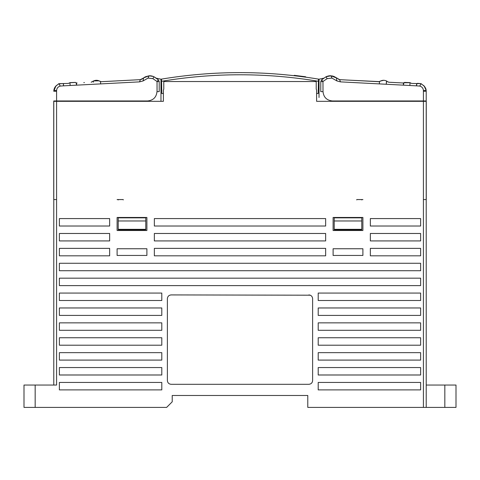 <?xml version="1.0" encoding="UTF-8"?>
<svg xmlns="http://www.w3.org/2000/svg" width="480" height="480" viewBox="0 0 480 480"><rect width="100%" height="100%" fill="white"/><g stroke="black" fill="none" stroke-linecap="round" stroke-linejoin="round"><path stroke-width="0.72" d="M316.602 90.18L316.218 89.04L316.602 90.18L316.602 101.322L426.21 101.322L426.204 199.548L423.414 199.548L423.414 407.394L307.782 407.394L307.782 395.478L172.218 395.478L172.224 401.808L166.638 407.394L24 407.394L24 385.05L46.902 385.05L35.172 385.05L35.172 407.394M416.898 100.95L416.898 101.322M444.828 407.394L444.828 385.05L456 385.05L456 407.394L426.21 407.394L426.21 392.37M426.21 218.58L426.21 226.026M426.21 233.478L426.21 240.924M426.21 248.376L426.21 255.822M426.21 263.268L426.21 270.72M426.21 278.166L426.21 285.612M426.21 293.064L426.21 300.51M426.21 307.962L426.21 315.408M426.21 322.854L426.21 330.306M426.21 337.752L426.21 345.204M426.21 352.65L426.21 360.096M426.21 367.548L426.21 374.994M426.204 101.322L426.21 407.394L423.414 407.394M118.218 199.92L118.218 199.548L123.246 199.548L117.102 199.584M56.586 385.05L53.79 385.05L53.79 199.548L56.586 199.548L56.586 385.05L35.172 385.05M362.898 199.584L356.748 199.548L356.748 199.92M420.624 382.44L420.624 389.892L318.21 389.892L318.21 382.44L420.624 382.44M420.624 367.548L420.624 374.994L318.21 374.994L318.21 367.548L420.624 367.548M318.21 360.096L318.21 352.65L420.624 352.65L420.624 360.096L318.21 360.096M420.624 337.752L420.624 345.204L318.21 345.204L318.21 337.752L420.624 337.752M318.21 330.306L318.21 322.854L420.624 322.854L420.624 330.306L318.21 330.306M318.21 315.408L318.21 307.962L420.624 307.962L420.624 315.408L318.21 315.408M318.21 300.51L318.21 293.064L420.624 293.064L420.624 300.51L318.21 300.51M308.898 294.924C311.142 295.164 312.384 296.406 312.624 298.65L312.624 380.58C312.384 382.824 311.142 384.066 308.898 384.306L171.102 384.306C168.858 384.066 167.616 382.824 167.382 380.58L167.382 298.65C167.616 296.406 168.858 295.164 171.102 294.924L310.308 295.2M161.796 382.44L161.796 389.892L59.382 389.892L59.382 382.44L161.796 382.44M59.382 374.994L59.382 367.548L161.796 367.548L161.796 374.994L59.382 374.994M161.796 352.65L161.796 360.096L59.382 360.096L59.382 352.65L161.796 352.65M161.796 337.752L161.796 345.204L59.382 345.204L59.382 337.752L161.796 337.752M161.796 322.854L161.796 330.306L59.382 330.306L59.382 322.854L161.796 322.854M161.79 300.51L59.376 300.51L59.376 293.064L161.79 293.064L161.79 300.51M59.376 315.408L59.376 307.962L161.79 307.962L161.79 315.408L59.376 315.408M59.376 278.166L420.624 278.166L420.624 285.612L59.376 285.612L59.376 278.166M59.376 263.268L420.624 263.268L420.624 270.72L59.376 270.72L59.376 263.268M109.656 248.376L109.656 255.822L59.382 255.822L59.382 248.376L109.656 248.376M59.382 218.58L109.656 218.58L109.656 226.026L59.382 226.026L59.382 218.58M370.344 226.026L370.344 218.58L420.624 218.58L420.624 226.026L370.344 226.026M420.624 248.376L420.624 255.822L370.344 255.822L370.344 248.376L420.624 248.376M154.344 248.376L325.656 248.376L325.656 255.822L154.344 255.822L154.344 248.376M59.382 240.924L59.382 233.478L109.656 233.478L109.656 240.924L59.382 240.924M325.656 233.478L325.656 240.924L154.344 240.924L154.344 233.478L325.656 233.478M420.624 240.924L370.344 240.924L370.344 233.478L420.624 233.478L420.624 240.924M154.344 226.026L154.344 218.58L325.656 218.58L325.656 226.026L154.344 226.026M333.108 230.496L333.108 217.464L362.898 217.464L362.898 230.496L333.108 230.496L333.108 217.464M362.898 248.748L362.898 255.45L333.108 255.45L333.108 248.748L362.898 248.748M117.102 255.45L117.102 248.748L146.898 248.748L146.898 255.45L117.102 255.45M146.898 217.464L146.898 230.496L117.102 230.496L117.102 217.464L146.898 217.464L146.898 230.496M53.79 385.05L53.79 382.44M53.79 226.026L53.79 218.58M53.79 240.924L53.79 233.478M53.79 255.822L53.79 248.376M53.79 270.72L53.79 263.268M53.79 285.612L53.79 278.166M53.79 300.51L53.79 293.064M53.79 315.408L53.79 307.962M53.79 330.306L53.79 322.854M53.79 345.204L53.79 337.752M53.79 360.096L53.79 352.65M53.79 374.994L53.79 367.548M117.102 230.496L117.102 217.464M362.898 217.464L362.898 230.496M300.786 395.478L307.782 395.484M444.828 385.05L426.21 385.05M171.102 384.306C168.858 384.066 167.616 382.824 167.382 380.58L167.382 298.65C167.616 296.406 168.858 295.164 171.102 294.924M145.776 217.836L145.776 229.32L118.218 229.32L118.218 220.968L145.776 220.968L145.776 217.836L118.218 217.836L118.218 220.968M118.218 229.32L118.218 229.752L145.776 229.752L145.776 220.968M334.218 229.752L334.218 217.464L334.218 229.752L361.776 229.752L361.776 220.968L334.218 220.968L334.218 229.752M323.85 78.174L319.026 79.2C266.34 70.416 213.654 70.416 160.974 79.2L160.974 101.322L160.974 79.2L156.12 78.162M150.132 75.786L145.422 76.782L142.182 78.942L140.046 79.668M53.79 101.322L53.79 199.548L53.79 101.322L163.392 101.322L163.392 90.18L163.782 89.04L163.392 90.18M61.236 100.95L63.102 100.95L63.102 101.322M118.218 217.836L118.218 217.464M361.776 199.548L361.776 199.92M361.776 217.464L361.776 220.968M334.218 220.968L334.218 217.836L361.776 217.836M334.182 76.56L329.862 75.786L328.38 75.948L326.016 76.782L330.918 75.792L326.016 76.782L321.618 79.836L322.968 81.522L323.016 91.638C323.61 97.254 326.712 100.356 332.328 100.95L426.204 100.95L426.204 91.26L426.204 100.95M319.026 79.2L319.026 97.5M117.102 199.548L123.246 199.548L123.246 199.92M362.898 199.548L356.748 199.548M334.218 217.836L334.218 217.464M153.87 76.716L158.382 79.836L159.216 81.576L159.216 91.638L157.056 91.638L157.026 81.522L152.862 78.63L148.038 78.096L143.082 80.94L139.536 81.87L70.14 85.494L76.662 85.158L76.524 82.914L77.094 82.968L76.524 82.914M142.158 78.954L141.462 79.344M140.694 79.584L140.394 79.644M156.132 78.168L154.098 76.854M53.946 90.366L54.54 90.426M55.398 90.504L56.412 90.582M53.85 90.3L54 89.502M54.558 87.972L55.572 86.424M55.878 86.088L58.89 83.67L68.394 83.424L69.936 82.704L75.588 82.47L69.936 82.704M63.45 84.396L63.558 85.842L60.252 86.07C57.984 86.748 56.76 88.254 56.586 90.594L56.586 100.95L147.672 100.95C153.288 100.356 156.39 97.254 156.984 91.638L157.056 91.638M140.16 79.662L101.172 81.708L99.054 80.85L93.582 80.922L99.054 80.85C97.26 80.076 95.406 80.112 93.486 80.97L91.152 82.236L93.486 80.97C95.406 80.112 97.266 80.07 99.054 80.85L99.858 81.3M103.806 81.57L110.262 81.234M119.742 80.736L128.112 80.298M149.64 75.774L150.216 75.786M55.998 85.968L53.856 90.276L55.836 86.13L53.79 91.26L56.586 91.26M62.964 83.526L58.512 83.916M63.366 83.646L63.804 83.664M150.018 75.78L149.46 75.78M154.92 77.364L153.978 76.782L152.862 78.63M69.948 82.716L70.14 85.494L63.558 85.842L63.258 83.622M56.586 90.594L53.85 90.348L53.79 91.224L54.114 89.088M60.252 86.07L58.89 83.67L55.836 86.13L53.85 90.348C54.246 88.086 55.236 86.376 56.814 85.218M53.79 100.95L56.586 100.95M75.888 82.626L75.588 82.47M92.412 81.69L92.082 81.924M148.038 78.096L149.082 75.792L153.468 76.512L149.082 75.792L145.422 76.782M339.954 79.668L378.828 81.708L380.946 80.85C382.74 80.076 384.594 80.112 386.514 80.97L387.09 81.342M339.606 79.644L338.688 79.422M349.674 80.178L379.494 81.624L379.344 83.91L386.226 84.258L340.458 81.87L336.918 80.94L331.962 78.096L327.132 78.63L326.016 76.782M417.642 100.95L418.758 100.95M423.414 100.95L423.414 91.26L426.204 91.26L426.168 90.492M423.348 85.362L423.672 85.656M410.058 82.704L403.89 82.746L410.058 82.704L411.6 83.424L421.104 83.67L417.552 83.334L421.104 83.67L419.748 86.07L416.442 85.842L416.988 83.544L416.634 83.646L417.552 83.334L421.104 83.67L424.164 86.13L426.138 90.276L424.164 86.13C425.436 87.606 426.096 89.01 426.15 90.348L425.406 87.906M387.588 81.69L388.848 82.236L387.876 81.9M402.906 82.968L388.848 82.236M380.634 81.018L383.682 80.304L380.946 80.85C382.734 80.07 384.588 80.112 386.514 80.97L386.226 84.258L386.52 82.158M331.914 75.888L333.798 76.392M326.13 76.716L326.526 76.506C328.686 75.846 330.15 75.606 330.93 75.792L331.962 78.096M385.95 80.724L386.412 80.922L385.95 80.724M387.84 81.87L386.514 80.97L386.52 82.128M425.052 87.276L424.236 86.208M417.552 83.334L416.664 83.64L416.442 85.842L386.226 84.258M330.54 75.78L329.976 75.78M336.918 80.94L336.42 77.946L330.93 75.792L334.578 76.782L339.636 79.65L378.828 81.708L339.636 79.65L340.458 81.87M423.414 91.26L423.414 90.594C423.234 88.254 422.01 86.748 419.748 86.07M322.938 91.638L320.778 91.638L320.778 81.576L321.618 79.836L320.778 81.576L322.938 81.576M426.204 91.224L426.15 90.348L423.414 90.594M404.106 82.626L403.476 82.914L403.338 85.158M163.392 93.498L161.784 93.498L161.532 79.11C213.84 70.446 266.154 70.446 318.468 79.11L318.216 93.498L316.602 93.498M163.782 89.04L163.782 81.528L316.218 81.528L316.218 89.04M305.628 76.776L294.234 75.33L305.634 76.776M426.21 199.548L426.21 407.394L426.21 199.548M56.586 199.548L56.586 101.322M423.414 101.322L423.414 199.548M334.218 229.32L361.776 229.32M93.48 82.164L93.486 80.97M84.42 82.584L83.802 82.62M70.104 82.602L75.48 82.416M157.026 81.522L158.382 79.836L159.216 81.576L157.056 81.576M100.656 83.91L100.506 81.624M139.536 81.87L140.364 79.65L101.172 81.708M143.082 80.94L143.58 77.946L149.082 75.792M395.58 82.584L396.198 82.62M404.514 82.416L409.89 82.602M327.132 78.63L322.968 81.522M409.86 85.494L410.052 82.716M161.568 81.294C213.858 72.6 266.142 72.6 318.426 81.294M426.258 101.322L426.258 199.548M53.736 199.548L53.736 101.322M54.366 88.392L54.624 87.84M54.762 87.582L54.972 87.24M56.448 85.542L56.832 85.206M76.212 82.986L76.278 84.156L76.206 82.974M139.05 79.722L103.89 81.57M141.03 79.506L140.658 79.602M140.43 79.638L143.58 77.946M145.26 76.866L144.882 77.1M144.786 77.16L144.474 77.358M144.396 77.406L143.682 77.874M153.468 76.512L151.464 75.918M150.936 75.846L150.39 75.798M423.906 85.878L424.212 86.184M424.434 86.43L424.674 86.73M424.848 86.97L425.112 87.372M425.994 89.502L426.144 90.3M403.788 82.974L403.716 84.156M380.136 81.3L379.782 81.504L380.136 81.3M340.26 79.686L340.59 79.704M341.268 79.74L344.562 79.914M345.906 79.98L348.51 80.118M339.462 79.626L338.874 79.476M339.654 79.65L336.216 77.808M335.142 77.112L334.758 76.878M426.15 90.348C425.556 87.774 424.56 86.064 423.168 85.206"/></g></svg>
